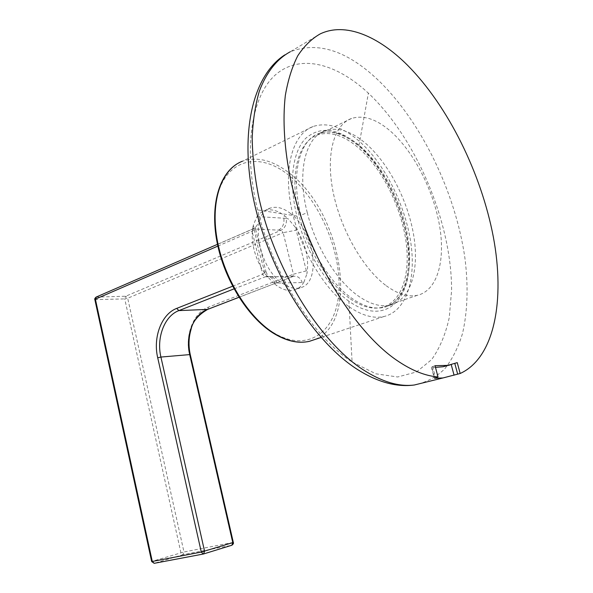 <?xml version="1.0" encoding="UTF-8"?>
<svg xmlns="http://www.w3.org/2000/svg" width="593" height="593" viewBox="0 0 593 593"><rect width="100%" height="100%" fill="white"/><g stroke="black" fill="none" stroke-linecap="round" stroke-linejoin="round"><path stroke-width="0.44" stroke-dasharray="2.96 2.22" d="M307.263 212.62C296.493 171.081 305.862 135.908 326.135 130.356C338.67 126.976 352.168 131.587 366.615 144.203C389.275 164.313 408.147 201.361 413.758 235.688C419.355 269.956 410.875 299.28 391.069 304.839C381.166 307.456 369.995 304.335 357.557 295.477C336.424 280.363 315.609 246.577 307.263 212.62L300.91 215.289C290.207 173.831 299.732 138.658 320.131 133.04L320.138 133.04C332.762 129.615 346.319 134.181 360.818 146.73C383.552 166.744 402.417 203.688 407.969 237.971C413.491 272.187 404.878 301.511 384.939 307.13L384.924 307.13C374.954 309.776 363.724 306.692 351.241 297.886C330.034 282.854 309.205 249.171 300.91 215.289M348.929 301.237C327.01 285.804 305.462 251.054 296.915 216.074C288.472 182.221 292.49 151.638 305.721 138.317C320.568 125.709 338.321 128.095 358.973 145.478C388.304 171.192 410.445 223.783 409.185 263.892C408.34 304.224 381.818 324.823 348.929 301.237L352.072 361.945C313.134 336.913 272.736 273.684 257.614 209.892C242.567 148.146 251.795 94.643 276.249 74.169C300.851 53.644 336.868 63.792 368.386 93.168C416.649 138.629 451.844 223.057 451.592 290.459L449.257 317.611C445.632 334.185 439.754 348.18 431.63 359.61L416.516 371.952L397.688 376.985L375.858 373.805L352.072 361.945M457.255 362.627L449.976 364.962M435.477 367.371L431.763 367.23L434.58 377.86M435.032 365.696L431.348 366.993L431.763 367.23M233.316 542.432L232.575 542.536L231.641 545.308L182.97 554.655L183.963 551.972L152.29 561.289L95.547 299.747L96.533 296.982L253.063 228.928L252.084 231.27L262.551 274.359L264.693 276.79L292.801 276.531L293.416 274.211L208.514 307.107C193.437 312.578 184.742 335.104 189.582 354.896L232.575 542.536L183.963 551.972L127.695 298.257L283.135 232.664L281.112 230.262L253.063 228.928C257.414 226.556 259.215 222.457 258.474 216.638L256.828 216.905L253.33 225.118L258.533 249.594L265.19 273.892C259.964 266.539 256.22 258.333 253.967 249.282C251.84 240.247 251.625 232.189 253.33 225.118M96.066 297.108L125.716 296.226L281.112 230.262C285.137 227.957 286.871 223.991 286.323 218.365L258.474 216.638M256.828 216.905L260.409 212.969L264.767 210.574C270.845 208.699 277.368 210.352 284.329 215.518L288.213 218.839L286.323 218.365M295.366 227.297C305.432 242.819 309.294 258.289 306.944 273.721L306.359 270.868L293.416 274.211L283.135 232.664L296.211 230.195L295.366 227.297L288.213 218.839M94.865 299.621L124.73 298.909L125.716 296.226L127.695 298.257L124.73 298.909L180.909 552.72L182.97 554.655L154.365 563.298M217.49 244.316L252.833 228.942L255.22 227.037L255.605 229.18L253.715 228.127M217.868 246.095L252.084 231.27L255.605 229.18L266.02 271.905L264.115 270.897M289.977 213.065C314.46 230.203 322.207 283.143 300.14 287.82C294.832 289.199 289.043 287.768 282.772 283.513C257.577 267.725 249.104 212.872 270.452 208.047C276.508 206.186 283.017 207.861 289.977 213.065M303.935 282.075C301.57 286.204 298.361 288.85 294.328 290.007C289.006 291.393 283.202 289.977 276.931 285.759L272.839 282.513L277.02 283.069L302.267 282.542L303.935 282.075L306.944 273.721M306.359 270.868L296.211 230.195M232.604 286.226L262.551 274.359L266.02 271.905L268.066 276.242L266.465 276.375C270.401 276.271 273.136 278.465 274.678 282.95M265.19 273.892L272.839 282.513M238.979 297.256L293.55 276.286C297.516 275.789 300.421 277.872 302.267 282.542M234.027 288.873L266.465 276.375M385.465 285.166C362.501 267.858 340.16 228.409 332.94 191.131C325.653 153.809 334.163 124.478 351.567 118.452C363.991 114.671 377.556 119.438 392.269 132.758C414.863 153.557 433.891 191.613 439.695 226.519C445.469 261.357 437.152 290.711 417.39 295.299C407.947 297.338 397.31 293.965 385.465 285.166M349.121 298.057C325.957 281.467 303.861 243.212 297.137 206.779C290.34 170.31 299.502 141.304 317.396 134.982C330.153 130.971 343.955 135.367 358.787 148.146C381.573 168.13 400.416 205.237 405.723 239.468C411.016 273.647 401.921 302.638 381.588 307.463C371.885 309.62 361.063 306.485 349.121 298.057M348.58 306.396C323.052 288.331 298.509 246.154 291 205.875C283.41 165.551 293.513 133.551 313.126 126.494C327.373 121.958 342.739 126.865 359.239 141.208C384.308 163.394 404.908 204.17 410.682 241.788C416.442 279.325 406.427 311.31 383.856 316.543C373.323 318.826 361.567 315.446 348.58 306.396M296.915 216.074L257.614 209.892M358.973 145.478L368.386 93.168M320.146 33.934L290.311 51.747C317.848 41.087 347.253 50.65 378.512 80.44C421.712 122.114 455.535 192.94 464.875 257.762C468.418 285.7 467.655 310.88 462.57 333.31C458.337 347.268 452.392 359.121 444.735 368.868C436.114 377.178 425.989 382.552 414.344 384.998M432.594 366.415L435.536 377.556M278.643 230.091C282.691 227.779 284.432 223.806 283.869 218.165L284.329 215.518M267.065 276.931L268.688 276.523C272.661 276.353 275.441 278.532 277.02 283.069L276.931 285.759M208.514 307.107L207.884 309.294M189.582 354.896L190.242 354.495M154.306 563.306L152.29 561.289L151.652 561.519M313.126 126.494L242.389 161.252C257.303 156.256 273.106 160.325 289.814 173.46C341.323 211.783 360.374 321.043 315.165 339.404M272.083 331.739C237.156 310.028 209.062 246.177 215.993 203.14C222.405 159.799 257.836 149.985 288.591 175.12C319.501 199.737 341.664 251.669 338.833 291.971C336.453 332.465 306.9 354.11 272.083 331.739M320.131 133.04L326.135 130.356M391.069 304.839L384.939 307.13C403.848 302.052 412.528 273.017 406.894 238.534C401.268 204.066 382.188 166.841 359.551 146.827C345.193 134.411 332.058 129.815 320.138 133.032M284.848 54.86L290.044 51.88M431.348 366.993L434.269 378.045M300.14 287.82L294.328 290.007M270.452 208.039L264.767 210.574M293.498 276.294L239.001 297.293M293.55 276.286L279.31 276.82L266.39 276.382M351.567 118.452L317.396 134.982M417.39 295.299L381.588 307.463M383.856 316.543L321.028 337.454M238.846 162.867L241.84 161.466"/><path stroke-width="0.89" d="M396.65 360.225C353.05 330.471 307.115 254.701 290.807 180.472C284.314 149.191 282.52 120.068 285.322 95.517C287.968 80.07 292.127 66.809 297.782 55.749C304.187 46.046 311.651 38.767 320.183 33.912C345.274 21.926 378.275 35.995 407.502 65.23C448.271 106.273 481.257 173.586 493.324 236.881C505.177 299.888 494.718 357.772 460.168 373.494L442.934 377.963L434.676 378.238L438.012 376.933C425.27 375.977 411.483 370.41 396.65 360.225M449.976 364.962L443.001 366.756L447.789 365.384L435.032 365.696L438.012 376.933M447.789 365.384L457.255 362.627L460.168 373.494M443.001 366.756L435.477 367.371M234.027 288.873L178.849 310.613L207.543 309.39C193.362 314.52 185.142 335.779 189.693 354.466L232.812 542.647L231.878 545.234L203.54 553.973L231.885 545.234C233.294 544.159 233.768 543.232 233.323 542.454L201.294 552.083L152.282 561.46L95.384 299.161L217.868 246.095M232.604 286.226L176.736 308.382L178.849 310.613C164.506 315.891 156.256 337.795 160.918 357.053L190.257 354.555L233.316 542.432M414.344 384.998C398.881 386.962 381.662 381.773 362.679 369.446C318.967 340.945 273.81 267.858 258.459 195.757C254.575 175.543 252.485 156.3 252.188 138.028C252.907 120.616 255.279 105.028 259.311 91.27C266.405 72.131 277.124 58.848 290.311 51.747L290.044 51.88M454.838 363.568L457.663 374.109M451.243 364.658L454.068 375.206M434.58 377.86L434.676 378.238M217.49 244.316L96.222 297.041L94.85 299.539C94.443 299.117 94.85 298.309 96.066 297.108M94.865 299.621L151.66 561.541L152.282 561.46L154.202 563.328L151.66 561.541M176.736 308.382C161.541 314.031 152.809 337.313 157.716 357.787L201.294 552.083L203.229 554.04L154.306 563.306M238.979 297.256L207.735 309.353C198.173 314.927 192.621 321.591 191.072 329.352C188.648 337.454 188.374 345.838 190.242 354.495M207.884 309.294L239.001 297.293M203.251 554.04L154.365 563.298M203.525 553.981L204.57 551.282L160.918 357.053L157.716 357.787M315.165 339.404L309.413 341.323C298.368 343.836 286.271 340.96 273.128 332.703C247.296 316.202 223.391 276.738 216.949 238.438C210.426 200.1 221.841 168.923 242.389 161.252L241.84 161.466M321.028 337.454L309.405 341.323C298.116 343.896 285.833 341.034 272.565 332.725C247.377 316.669 224.154 279.236 217.023 242.026C209.863 204.8 219.425 172.978 238.846 162.867M442.934 377.963L414.337 384.998C396.591 387.377 377.622 382.196 357.438 369.469C313.163 341.257 270.401 273.165 254.619 204.214C238.927 135.374 251.869 75.986 284.848 54.86"/></g></svg>
